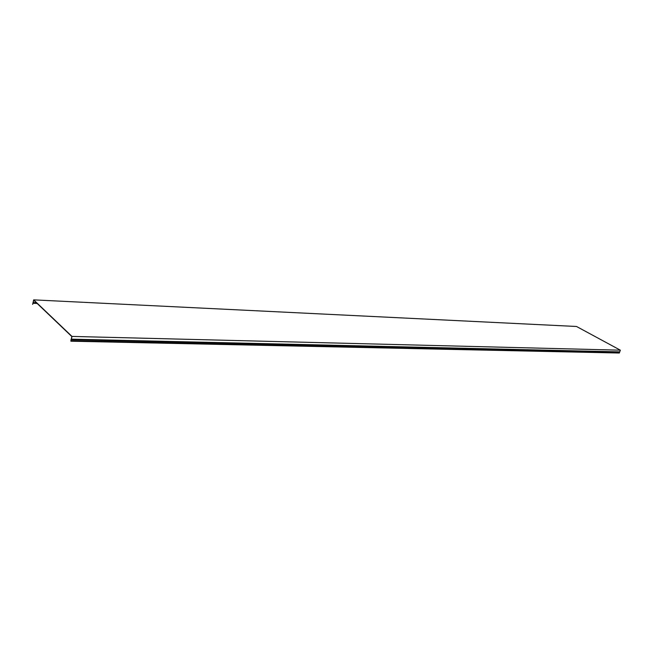 <?xml version="1.0" encoding="UTF-8"?>
<svg xmlns="http://www.w3.org/2000/svg" width="653" height="653" viewBox="0 0 653 653"><rect width="100%" height="100%" fill="white"/><g stroke="black" fill="none" stroke-linecap="round" stroke-linejoin="round"><path stroke-width="0.98" d="M33.678 299.866L32.65 304.38L33.727 300.176L71.822 336.548L70.891 341.201L619.313 353.02L70.973 340.997L71.985 336.417L33.678 299.866L576.517 326.484L620.35 350.179L71.985 336.417M620.35 350.179L619.313 353.02M33.189 302.576L36.397 302.723M71.34 339.16L619.689 351.877M33.254 303.286L37.172 303.465M36.641 302.968L33.189 302.804M619.15 352.857L70.826 340.744M70.94 339.658L619.248 352.179M619.517 352.065L71.185 339.462"/></g></svg>
